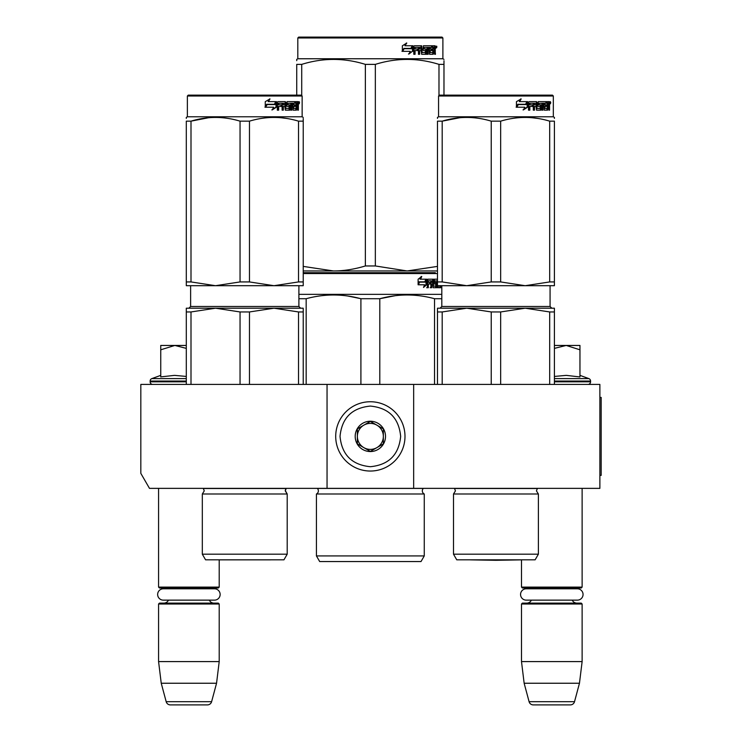 <?xml version="1.0" encoding="UTF-8"?>
<svg xmlns="http://www.w3.org/2000/svg" width="742" height="742" viewBox="0 0 742 742"><rect width="100%" height="100%" fill="white"/><g stroke="black" fill="none" stroke-linecap="round" stroke-linejoin="round"><path stroke-width="1.11" d="M327.046 488.366L327.046 384.421L140.822 384.421L140.822 473.359L149.485 488.366L413.656 488.366L413.656 384.421L599.879 384.421L599.879 488.366L413.656 488.366M327.046 384.421L413.656 384.421M158.575 488.366L158.575 587.107L219.205 587.107L219.205 559.858L270.459 559.858A8.663 8.663 0 0 1 270.459 559.858L219.057 559.858L270.459 559.858M158.575 587.107L159.447 587.97L218.343 587.97L219.205 587.107M211.201 588.796A5.194 5.194 -122.1 0 1 214.011 587.97M166.579 588.796A5.194 5.194 122.2 0 0 163.778 587.97M214.011 603.125A5.194 5.194 -47.8 0 1 209.309 600.139L214.466 600.139A5.676 5.676 0 0 0 220.142 594.463A5.676 5.676 0 0 0 214.466 588.796L163.323 588.796A5.676 5.676 0 0 0 157.647 594.463A5.676 5.676 0 0 0 163.323 600.139L168.48 600.139A5.194 5.194 47.8 0 1 163.778 603.125M219.205 603.997L158.575 603.997L159.447 603.125L218.343 603.125L219.205 603.997L219.205 661.595L216.553 683.243L211.609 701.691L166.18 701.691L161.237 683.243L216.553 683.243M158.575 603.997L158.575 661.595L219.205 661.595M158.575 661.595L161.237 683.243M207.426 704.9L170.363 704.9L207.426 704.9A4.331 4.331 -34.1 0 0 211.609 701.691M170.363 704.9A4.331 4.331 34.1 0 1 166.18 701.691M470.243 559.858L495.944 560.303L470.243 559.858A8.663 8.663 0 0 0 470.243 559.858L521.645 559.858L495.944 560.303L521.496 559.858L521.496 587.107L582.127 587.107L582.127 488.366M521.496 587.107L522.359 587.97L581.255 587.97L582.127 587.107M574.122 588.796A5.194 5.194 -122.1 0 1 576.924 587.97M529.5 588.796A5.194 5.194 122.2 0 0 526.69 587.97M576.924 603.125A5.194 5.194 -47.8 0 1 572.221 600.139M526.69 603.125A5.194 5.194 47.8 0 0 531.393 600.139M582.127 603.997L521.496 603.997L522.359 603.125L581.255 603.125L582.127 603.997L582.127 661.595L579.465 683.243L574.521 701.691L529.092 701.691L524.149 683.243L579.465 683.243M521.496 603.997L521.496 661.595L582.127 661.595M521.496 661.595L524.149 683.243M570.338 704.9L533.275 704.9L570.338 704.9A4.331 4.331 -34.1 0 0 574.521 701.691M533.275 704.9A4.331 4.331 34.1 0 1 529.092 701.691M579.956 375.369L588.86 378.606L554.404 378.606M587.97 384.421A2.597 2.597 -40.2 0 0 590.567 381.824L554.404 381.824M588.86 378.606A2.597 2.597 -129.2 0 1 590.567 381.045L590.567 381.824M554.404 376.435L566.304 375.369L579.956 376.955L579.956 349.797L566.174 345.447L554.404 348.378M554.404 345.447L565.589 345.447M579.956 349.797L579.956 345.447L566.174 345.447M152.731 384.421A2.597 2.597 40.2 0 1 150.134 381.824L150.134 381.045A2.597 2.597 129.2 0 1 151.841 378.606L186.298 378.606M160.745 375.369L151.841 378.606M161.394 376.815L174.528 375.369L186.298 376.435M186.298 348.378L174.824 345.447L160.745 345.447L160.745 376.955M160.745 349.807L174.824 345.447L186.298 345.447M370.351 401.747A34.642 34.642 0 0 0 335.709 436.398A34.642 34.642 0 0 0 370.351 471.04A34.642 34.642 0 0 0 404.993 436.398A34.642 34.642 0 0 0 370.351 401.747M370.351 406.078C351.94 407.877 341.83 417.978 340.031 436.389C341.83 454.809 351.94 464.909 370.351 466.709C388.762 464.909 398.871 454.809 400.661 436.398C398.871 417.978 388.762 407.877 370.351 406.078M370.351 421.233A15.155 15.155 0 0 0 355.195 436.398A15.155 15.155 0 0 0 370.351 451.553A15.155 15.155 0 0 0 385.506 436.398A15.155 15.155 0 0 0 370.351 421.233M370.351 421.391L357.356 428.895L357.356 443.892L370.351 451.396L383.345 443.892L383.345 428.895L370.351 421.391M363.858 447.649A12.994 12.994 0 0 0 383.345 436.398A12.994 12.994 0 0 0 363.858 425.138A12.994 12.994 0 0 0 370.351 449.383A12.994 12.994 0 0 0 376.843 447.649M363.858 425.138A12.994 12.994 0 0 1 376.843 425.138M526.236 588.796L577.378 588.796A5.676 5.676 0 0 1 583.054 594.463A5.676 5.676 0 0 1 577.378 600.139L526.236 600.139A5.676 5.676 0 0 1 520.559 594.463A5.676 5.676 0 0 1 526.236 588.796M163.323 600.139L214.466 600.139M202.316 493.996L287.2 493.996L285.253 490.879L286.18 488.514L203.336 488.514L204.263 490.879L202.316 493.996L202.316 554.191L287.2 554.191L287.2 493.996L285.271 490.536M298.516 311.955L273.993 308.208L249.47 311.955L240.046 311.955L215.523 308.208L303.228 308.208L303.228 311.955L298.516 311.955L298.516 384.421M303.228 311.955L303.228 384.421M240.046 311.955L240.046 384.421M249.47 311.955L249.47 384.421M186.298 308.208L186.298 311.955L191 311.955L215.523 308.208L260.498 308.208L186.298 308.208L186.298 384.421M191 311.955L191 384.421M263.864 308.208L273.993 308.208L263.864 308.208M283.954 559.82L287.2 554.191L283.954 559.82L205.571 559.82L202.316 554.191M186.298 118.386L186.298 117.412L186.298 118.386M186.298 281.932L191 281.932L215.477 285.689L186.298 285.689L186.298 121.159C186.298 116.206 186.298 116.206 186.298 121.159C186.298 116.206 186.298 116.206 186.298 121.159L191 121.159C207.352 116.206 223.704 116.206 240.046 121.159L249.47 121.159L249.47 281.932L273.946 285.689L215.579 285.689L240.046 281.932L249.47 281.932M187.374 95.996L302.142 95.996L301.271 95.134L188.245 95.134L187.374 95.996L187.374 116.782L302.142 116.782L303.228 117.412M208.595 117.728L191 121.159L191 281.932M303.228 285.689L303.228 281.932L303.228 285.689L274.039 285.689L298.516 281.932L303.228 281.932L303.228 121.159L303.228 281.932M249.47 121.159C265.812 116.206 282.164 116.206 298.516 121.159L303.228 121.159C303.218 116.206 303.218 116.206 303.228 121.159L303.228 118.47M286.319 118.395L280.921 117.728M240.046 121.159L240.046 281.932M298.516 121.159L298.516 281.932M276.488 107.126L272.268 109.89L273.668 107.219L265.608 107.219L267.148 104.576L275.032 104.576L276.488 101.626L276.488 107.126L276.015 107.126L276.015 102.6M271.85 109.89L276.015 107.126M266.638 104.27L264.94 107.219M268.474 101.626L269.986 98.899L265.256 101.673L265.256 107.219L266.972 104.27L274.874 104.27L276.191 101.626L268.112 101.626L269.606 98.899M274.419 104.27L275.718 101.626M285.809 108.295L285.809 102.303L285.188 102.303L285.188 108.295L285.985 108.555L289.157 108.295L289 106.44L287.061 106.44L286.598 105.763L287.061 101.626L295.52 101.626L295.372 103.231M293.007 108.555L292.867 106.44L293.609 106.44L293.749 108.555L293.007 108.555L296.141 108.295L296.141 101.626L298.108 101.626L298.377 102.303L298.377 106.7L297.672 106.7M297.978 105.698L297.171 105.698L297.561 106.7M298.377 106.7L298.377 110.159L297.728 110.159L297.449 106.44L296.652 106.44L296.93 107.108M291.05 103.231L290.808 110.159L291.764 110.159L291.764 103.231L291.05 103.231L292.682 103.231L293.053 110.159L296.438 110.159L296.744 106.44M278.352 103.231L278.148 104.835L278.658 104.835L278.871 103.231L278.352 103.231L282.108 103.231L282.108 110.159L283.314 110.159L283.314 106.44L282.73 106.44L282.73 110.159M283.314 106.44L284.854 106.44L285.336 110.159L289.779 110.159L290.196 105.503L289.779 104.835L287.228 104.835L287.061 103.49L290.808 103.231L290.808 110.159M278.148 106.44L278.658 106.44L278.148 106.44L278.148 110.159M285.809 102.303L285.336 101.626L277.888 101.626L277.332 102.303L277.332 110.159L278.658 110.159L278.658 106.44L281.608 106.44L281.608 104.835L278.658 104.835M282.915 103.231L284.854 103.49L284.854 104.835L283.314 104.835L283.314 103.49M283.314 104.835L282.73 104.835L282.73 103.49M296.141 103.231L296.744 103.231L296.141 103.231M296.744 103.231L297.616 103.231L297.728 104.835L296.744 104.835L296.744 103.231M296.744 104.835L296.141 104.835L296.744 104.835M294.379 106.44L294.379 104.835M293.749 103.231L293.007 103.231L292.867 104.835L293.609 104.835L293.749 103.231L295.52 103.231L295.52 101.626M294.76 103.231L294.76 101.626M284.724 101.626L285.188 102.303M281.051 106.44L281.051 104.835M281.543 106.44L281.543 104.835M289.092 104.835L289.092 110.159M290.113 109.872L290.113 105.123M295.956 108.555L295.659 110.159M296.141 106.44L296.652 106.44M297.561 104.705L297.171 105.698M297.561 103.231L297.301 101.626M298.377 104.705L297.728 104.705M299.555 102.711L299.184 103.797L299.184 101.626L299.555 102.711L298.785 102.711M299.184 103.797L298.358 103.797L298.228 101.7M287.887 103.231L287.887 104.835M293.609 104.835L295.14 104.835L295.14 106.44L293.609 106.44M298.905 103.463L298.794 102.915M424.266 555.925L316.435 555.925L319.681 561.555L421.02 561.555L424.266 555.925L424.266 493.996L316.435 493.996A3.469 3.469 0 0 0 317.363 488.431L317.298 488.366M424.266 493.996A3.469 3.469 0 0 1 423.33 488.431L423.394 488.366M370.351 272.694L303.228 272.694L370.351 272.694M435.313 272.694L305.389 272.694L435.313 272.694M303.228 273.557L437.474 273.557M426.715 284.687L423.515 287.451L424.582 284.78L418.386 284.78L419.573 282.136L425.611 282.136L426.715 279.187L426.715 284.687L426.038 284.687L426.038 280.995M423.84 286.644L426.038 284.687M421.15 276.46L420 279.187L420.603 279.187L421.762 276.46L418.108 279.233L418.108 284.78L419.443 281.83L418.85 281.83L418.108 283.509M419.443 281.83L425.491 281.83L426.483 279.187L420.603 279.187M424.832 281.83L425.815 279.187M441.527 287.72L441.527 285.689M438.151 285.689L438.392 287.72L440.451 287.72L440.331 287.052M441.175 287.72L441.175 285.689M440.627 285.689L440.627 287.052L439.793 287.052L439.793 286.115M437.474 280.791L436.936 280.791L436.936 287.72L437.557 287.72L437.557 285.689M428.486 280.791L430.861 280.791L430.861 287.72L431.733 287.72L431.733 284L432.836 284L433.17 287.72L436.24 287.72L436.138 287.052M436.138 283.064L436.138 282.396M434.181 280.791L434.951 280.791L434.061 281.051L434.831 281.051L434.831 282.136L434.061 282.136L434.061 281.051M434.831 281.051L436.936 280.791M434.831 282.136L436.24 282.396L436.519 283.064L435.73 283.064L435.73 284M436.519 283.064L436.519 287.052L435.73 287.052L435.73 286.115M431.733 284L431 284L431 287.72L430.137 287.72M430.137 284L430.137 282.396M428.329 281.051L428.329 282.396L427.633 282.396L430.499 282.396L430.499 284L427.633 284L427.633 287.72L426.659 287.72M432.836 285.856L433.504 285.856L433.17 279.187L427.754 279.187L427.336 287.72L428.329 287.72L428.329 284M433.504 279.864L432.753 279.864L432.753 280.81M432.753 284L432.753 282.396M433.504 285.856L432.753 285.856M433.634 286.115L435.712 286.115L435.823 284.26L434.933 284M434.376 284L434.376 279.187L437.474 279.187M433.3 279.864L433.616 279.187M438.745 285.689L438.151 285.856M438.745 285.856L440.284 285.689M431.863 280.791L431 281.051L432.697 280.791L432.836 282.396L431.733 282.396L431.733 281.051M431.733 282.396L431 282.396L431.733 282.396M431 282.396L431 281.051M432.419 279.187L432.753 279.864M429.776 284L429.776 282.396M427.633 282.396L427.633 281.051M435.73 287.052L435.452 287.72M435.452 282.396L435.73 283.064M439.793 287.052L439.616 287.72M440.627 287.052L440.451 287.72M436.519 287.052L436.24 287.72M441.805 294.342L298.896 294.342M379.793 384.421L379.793 298.72L360.909 298.72L360.909 384.421M441.805 298.72L434.534 298.72L434.534 384.421M395.161 295.715L379.793 298.72C398.037 293.758 416.281 293.758 434.534 298.72M306.168 384.421L306.168 298.72C324.421 293.758 342.665 293.758 360.909 298.72M306.168 298.72L298.896 298.72M411.402 295.066L407.163 294.973M360.408 298.59L347.859 296.03M316.435 555.925L316.435 493.996M437.474 270.96L407.163 270.96L375.341 265.961L365.361 265.961L365.361 64.378L375.341 64.378C396.553 57.774 417.765 57.774 438.986 64.378L443.976 64.378C443.976 57.774 443.976 57.774 443.976 64.378L443.976 60.751M442.028 37.1L298.674 37.1L297.811 37.963L442.891 37.963L442.028 37.1M303.228 270.96L333.538 270.96L303.228 266.397M296.726 95.134L296.726 64.378C296.726 57.774 296.726 57.774 296.726 64.378L301.716 64.378C322.928 57.774 344.149 57.774 365.361 64.378M296.726 60.677L296.726 59.379L297.811 58.757L442.891 58.757L443.976 59.379M301.716 95.57L301.716 64.378M437.474 266.406L407.163 270.96L333.538 270.96C343.741 270.951 354.351 269.281 365.361 265.961M443.976 95.134L443.976 64.378M438.986 95.57L438.986 64.378M375.341 265.961L375.341 64.378M412.459 46.829L412.459 51.263L408.471 54.027M412.969 51.263L412.969 45.763L411.56 48.703L404.102 48.703L402.683 51.346L410.261 51.346L408.925 54.027L412.459 51.263M435.007 49.835L435.471 54.296L434.71 54.296L434.385 50.567L433.578 50.567L433.235 54.296L429.562 54.296L429.164 47.367L428.199 47.367L428.199 54.296L427.216 54.296L427.216 47.367L424.211 47.367L424.211 48.963L426.14 48.963L426.576 49.64L426.14 54.296L421.642 54.296L421.168 50.567L419.629 50.567L419.629 54.296L418.442 54.296L418.442 47.367L415.27 47.367L415.066 48.963L417.95 48.963L417.95 50.567L415.066 50.567L415.066 54.296L413.786 54.296L413.786 46.431L414.324 45.763L421.642 45.763L422.115 52.432L425.342 52.691L425.342 50.567L423.376 50.567L422.912 49.899L423.376 45.763L432.224 45.763L432.224 47.367L430.147 47.627L430.147 48.963L431.798 48.963L431.798 50.567L430.147 50.567L430.147 52.432L432.772 52.691L432.911 45.763L435.155 45.763L435.471 48.833L435.007 49.835L434.228 49.835L434.691 51.031M434.691 48.833L434.228 49.835M435.471 50.827L434.691 50.827M433.616 50.567L432.827 50.567M433.578 50.567L432.911 50.567M433.578 53.619L432.484 54.296M428.199 47.367L427.513 47.367L427.513 54.296L426.529 54.296M423.571 47.367L424.211 47.367L423.394 47.627L423.394 48.703L424.211 48.963L423.571 48.963M426.576 49.64L425.899 49.64L425.472 54.296M426.576 53.619L425.899 53.619M419.045 50.567L419.629 50.567L419.045 50.567L419.045 54.296M414.732 47.367L415.27 47.367L414.537 47.627L414.537 48.963L415.066 48.963L414.537 48.963M417.384 48.963L417.384 50.567M422.3 52.691L421.502 52.432L421.029 45.763M429.581 47.367L430.304 47.367L429.581 47.367L429.442 48.963L430.147 48.963L429.442 48.963M430.147 50.567L429.442 50.567L429.442 52.432L430.304 52.691L429.581 52.691M430.147 52.432L429.442 52.432M432.224 45.763L432.169 47.367M420.38 47.367L419.23 47.367L419.045 48.963L419.629 48.963L419.045 48.963M419.824 47.367L419.629 48.963L421.168 48.963L421.168 47.627L419.23 47.367M433.578 47.367L432.911 47.367L433.578 47.367L433.578 48.963L432.911 48.963L434.71 48.963L434.589 47.367L433.578 47.367M431.065 48.963L431.065 50.567M431.482 45.763L431.482 47.367M415.066 50.567L414.537 50.567L414.537 54.296M425.472 48.963L425.899 49.64M432.827 52.673L432.827 53.619M434.385 45.763L434.691 47.497M435.471 46.431L434.691 46.431M436.927 46.848L436.454 47.924L435.971 46.848L436.648 46.848M436.259 46.848L436.055 47.442M412.682 45.763L411.42 48.406L403.945 48.406L402.35 51.346L402.35 45.809L406.774 43.036L404.928 45.763L412.682 45.763M412.181 45.763L410.929 48.406M403.945 48.406L401.969 51.346M406.338 43.036L404.928 45.763M436.352 47.599L436.621 46.078L436.352 47.599M453.501 554.191L538.386 554.191L535.13 559.82L456.747 559.82L453.501 554.191L453.501 493.996L538.386 493.996L536.438 490.879L537.366 488.514L454.521 488.514L455.449 490.879L453.501 493.996L455.449 490.879L454.521 488.514M549.692 311.955L525.178 308.208L500.655 311.955L491.232 311.955L466.709 308.208L554.404 308.208L554.404 311.955L549.692 311.955L549.692 384.421M554.404 311.955L554.404 384.421M491.232 311.955L491.232 384.421M500.655 311.955L500.655 384.421M437.474 311.955L442.186 311.955L466.709 308.208L511.674 308.208L437.474 308.208L437.474 384.421M442.186 311.955L442.186 384.421M515.05 308.208L525.178 308.208L515.05 308.208M437.474 118.386L437.474 117.412L438.559 116.782L553.328 116.782L554.404 117.412L554.404 118.386M437.474 281.932L442.186 281.932L466.662 285.689L437.474 285.689L437.474 121.159C437.474 116.206 437.474 116.206 437.474 121.159L442.186 121.159C458.537 116.206 474.88 116.206 491.232 121.159L500.655 121.159L500.655 281.932L525.123 285.689L466.755 285.689L491.232 281.932L500.655 281.932M459.78 117.728L442.186 121.159L442.186 281.932M554.404 285.689L554.404 281.932L554.404 285.689L525.225 285.689L549.692 281.932L554.404 281.932L554.404 121.159L554.404 281.932M500.655 121.159C516.998 116.206 533.35 116.206 549.692 121.159L554.404 121.159C554.404 116.206 554.404 116.206 554.404 121.159L554.404 121.131M537.505 118.395L532.107 117.728M491.232 121.159L491.232 281.932M549.692 121.159L549.692 281.932M527.673 107.126L523.444 109.89L524.844 107.219L516.794 107.219L518.324 104.576L526.208 104.576L527.673 101.626L527.673 107.126L527.191 107.126L527.191 102.6M523.036 109.89L527.191 107.126M517.814 104.27L516.126 107.219M519.65 101.626L521.172 98.899L516.432 101.673L516.432 107.219L518.148 104.27L526.059 104.27L527.376 101.626L519.298 101.626L520.791 98.899M525.605 104.27L526.903 101.626M536.985 108.295L536.985 102.303L536.373 102.303L536.373 108.295L537.171 108.555L540.343 108.295L540.176 106.44L538.238 106.44L537.783 105.763L538.238 101.626L546.706 101.626L546.548 103.231M544.192 108.555L544.053 106.44L544.795 106.44L544.934 108.555L544.192 108.555L547.327 108.295L547.327 101.626L549.293 101.626L549.553 102.303L549.553 106.7L548.848 106.7M549.163 105.698L548.357 105.698L548.746 106.7M549.553 106.7L549.553 110.159L548.913 110.159L548.626 106.44L547.828 106.44L548.106 107.108M542.235 103.231L541.994 110.159L542.94 110.159L542.94 103.231L542.235 103.231L543.858 103.231L544.238 110.159L547.615 110.159L547.921 106.44M529.538 103.231L529.324 104.835L529.844 104.835L530.048 103.231L529.538 103.231L533.294 103.231L533.294 110.159L534.49 110.159L534.49 106.44L533.915 106.44L533.915 110.159M534.49 106.44L536.039 106.44L536.522 110.159L540.955 110.159L541.372 105.503L540.955 104.835L538.414 104.835L538.247 103.49L541.994 103.231L541.994 110.159M529.324 106.44L529.844 106.44L529.324 106.44L529.324 110.159M536.985 102.303L536.522 101.626L529.074 101.626L528.517 102.303L528.517 110.159L529.844 110.159L529.844 106.44L532.793 106.44L532.793 104.835L529.844 104.835M534.101 103.231L536.039 103.49L536.039 104.835L534.49 104.835L534.49 103.49M534.49 104.835L533.915 104.835L533.915 103.49M547.327 103.231L547.921 103.231L547.327 103.231M547.921 103.231L548.802 103.231L548.913 104.835L547.921 104.835L547.921 103.231M547.921 104.835L547.327 104.835L547.921 104.835M545.556 106.44L545.556 104.835M544.934 103.231L544.192 103.231L544.053 104.835L544.795 104.835L544.934 103.231L546.706 103.231L546.706 101.626M545.936 103.231L545.936 101.626M535.9 101.626L536.373 102.303M532.237 106.44L532.237 104.835M532.728 106.44L532.728 104.835M540.278 104.835L540.278 110.159M541.298 109.872L541.298 105.123M547.142 108.555L546.835 110.159M547.327 106.44L547.828 106.44M548.746 104.705L548.357 105.698M548.746 103.231L548.486 101.626M549.553 104.705L548.913 104.705M550.74 102.711L550.36 103.797L550.36 101.626L550.74 102.711L549.97 102.711M550.36 103.797L549.544 103.797L549.405 101.7M539.063 103.231L539.063 104.835M544.795 104.835L546.316 104.835L546.316 106.44L544.795 106.44M552.456 95.134L439.422 95.134L438.559 95.996L553.328 95.996L553.328 116.782L553.328 95.996L552.456 95.134L553.328 95.996M550.082 103.463L549.98 102.915M599.879 397.415L601.178 397.415L601.178 475.372L599.879 475.372M590.567 381.045L554.404 381.045M186.298 381.824L150.134 381.824M186.298 381.045L150.134 381.045M298.896 285.689L298.896 306.474L190.629 306.474L190.629 285.689M423.33 488.431L317.363 488.431M435.471 48.833L434.71 48.833M550.072 285.689L550.072 306.474L441.805 306.474L441.805 285.689M298.896 306.474L300.621 308.208M190.629 306.474L188.895 308.208M285.382 489.933L286.338 488.366M187.374 116.782L186.298 117.412M302.142 95.996L302.142 116.782M297.811 58.757L297.811 37.963M442.891 58.757L442.891 37.963M550.072 306.474L551.807 308.208M441.805 306.474L440.071 308.208M538.386 554.191L538.386 493.996M438.559 95.996L438.559 116.782"/></g></svg>
